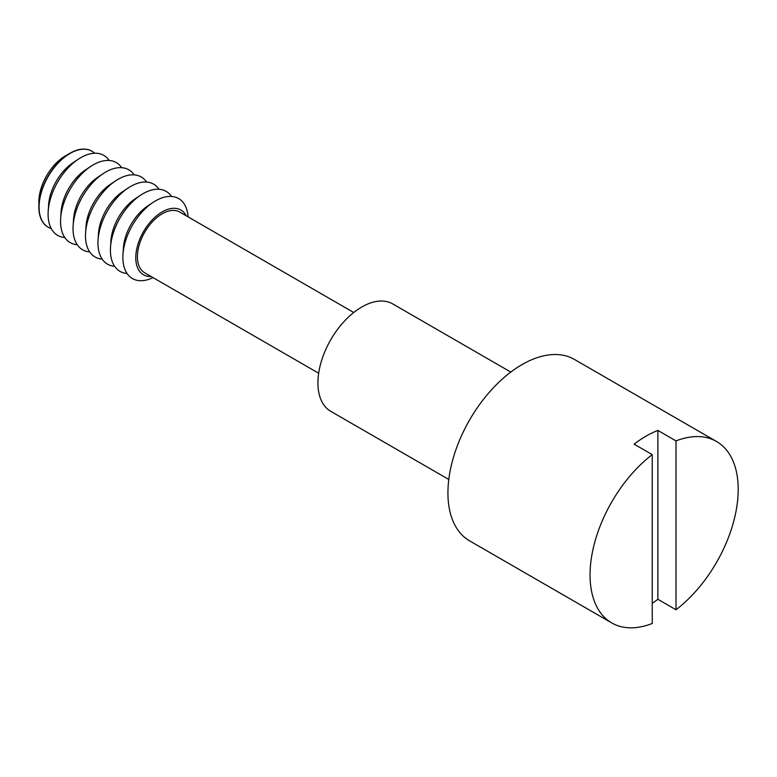 <?xml version="1.0" encoding="UTF-8"?>
<svg xmlns="http://www.w3.org/2000/svg" width="777" height="777" viewBox="0 0 777 777"><rect width="100%" height="100%" fill="white"/><g stroke="black" fill="none" stroke-linecap="round" stroke-linejoin="round"><path stroke-width="1.17" d="M48.038 227.117A43.833 25.311 -60 0 1 47.931 227.059A43.833 25.311 -60 0 1 38.85 206.983L38.85 201.923A37.626 21.727 -60 0 1 65.453 155.837A37.626 21.727 -60 0 1 65.462 155.837L69.843 153.302A43.833 25.311 -60 0 1 91.764 151.126A43.833 25.311 -60 0 1 91.871 151.194M38.85 206.983A43.833 25.311 -60 0 1 69.843 153.302L65.453 155.837M151.175 276.534A37.393 21.591 -60 0 1 136.383 250.806A37.393 21.591 -60 0 1 162.208 211.888A37.393 21.591 -60 0 1 186.237 215.802M153.03 277.603A46.183 26.661 -60 0 1 122.98 254.487A46.183 26.661 -60 0 1 153.05 202.409A46.183 26.661 -60 0 1 155.536 200.855A46.183 26.661 -60 0 1 188.102 216.88M122.98 254.487L123.388 248.116A37.393 21.591 -60 0 1 147.727 205.944L153.05 202.409M127.078 273.475A46.183 26.661 -60 0 1 110.519 247.29A46.183 26.661 -60 0 1 140.579 195.212A46.183 26.661 -60 0 1 143.075 193.667A46.183 26.661 -60 0 1 171.542 196.455M110.519 247.29L110.926 240.919A37.393 21.591 -60 0 1 135.266 198.747L140.579 195.212M114.607 266.278A46.183 26.661 -60 0 1 98.048 240.093A46.183 26.661 -60 0 1 128.118 188.015A46.183 26.661 -60 0 1 130.614 186.47A46.183 26.661 -60 0 1 159.071 189.258M98.048 240.093L98.456 233.722A37.393 21.591 -60 0 1 122.805 191.55L128.118 188.015M102.146 259.081A46.183 26.661 -60 0 1 85.587 232.896A46.183 26.661 -60 0 1 115.656 180.818A46.183 26.661 -60 0 1 118.143 179.273A46.183 26.661 -60 0 1 146.61 182.061M85.587 232.896L85.994 226.525A37.393 21.591 -60 0 1 110.334 184.363L115.656 180.818M89.685 251.884A46.183 26.661 -60 0 1 73.125 225.699A46.183 26.661 -60 0 1 103.186 173.621A46.183 26.661 -60 0 1 105.682 172.076A46.183 26.661 -60 0 1 134.149 174.874M73.125 225.699L73.533 219.328A37.393 21.591 -60 0 1 97.873 177.166L103.186 173.621M77.214 244.687A46.183 26.661 -60 0 1 60.655 218.502A46.183 26.661 -60 0 1 90.724 166.424A46.183 26.661 -60 0 1 93.221 164.879A46.183 26.661 -60 0 1 121.678 167.677M60.655 218.502L61.062 212.131A37.393 21.591 -60 0 1 85.412 169.969L90.724 166.424M64.753 237.5A46.183 26.661 -60 0 1 48.193 211.305A46.183 26.661 -60 0 1 78.263 159.227A46.183 26.661 -60 0 1 80.75 157.682A46.183 26.661 -60 0 1 109.217 160.48M48.193 211.305L48.601 204.934A37.393 21.591 -60 0 1 72.941 162.772L78.263 159.227M51.214 228.516A43.833 25.311 -60 0 1 48.155 227.185A43.833 25.311 -60 0 1 41.434 192.055A43.833 25.311 -60 0 1 70.066 153.428A43.833 25.311 -60 0 1 91.987 151.253A43.833 25.311 -60 0 1 94.668 153.244M318.667 373.232L144.677 272.785A35.062 20.241 -60 0 1 139.306 244.687A35.062 20.241 -60 0 1 162.208 213.792A35.062 20.241 -60 0 1 179.74 212.053L353.729 312.5M448.795 479.467L330.769 411.324A62.005 35.8 -60 0 1 321.26 361.645A62.005 35.8 -60 0 1 361.771 307.002A62.005 35.8 -60 0 1 392.764 303.933L510.8 372.076M657.866 430.429L676.009 440.909A104.759 60.48 120 0 1 716.501 441.472A104.759 60.48 120 0 1 734.624 517.764A104.759 60.48 120 0 1 676.009 609.77L657.866 599.29L657.866 430.429A104.759 60.48 120 0 0 645.988 436.179A104.759 60.48 120 0 0 634.1 444.153L652.243 454.623A104.759 60.48 120 0 0 593.628 546.629A104.759 60.48 120 0 0 611.742 622.921A104.759 60.48 120 0 0 652.243 623.484L652.243 454.623M716.501 441.472L574.397 359.421A104.759 60.48 120 0 0 522.018 364.607A104.759 60.48 120 0 0 453.574 456.925A104.759 60.48 120 0 0 469.638 540.879L611.742 622.921M652.243 603.341A104.759 60.48 120 0 0 657.866 599.29M676.009 609.77L676.009 440.909"/></g></svg>

